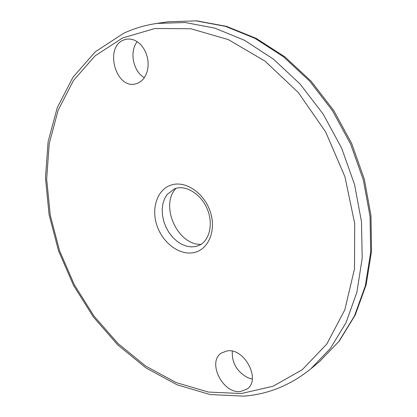 <?xml version="1.0" encoding="UTF-8"?>
<svg xmlns="http://www.w3.org/2000/svg" width="417" height="417" viewBox="0 0 417 417"><rect width="100%" height="100%" fill="white"/><g stroke="black" fill="none" stroke-linecap="round" stroke-linejoin="round"><path stroke-width="0.63" d="M137.188 41.648L136.547 42.565C129.322 52.771 133.628 71.849 144.339 77.692M123.302 40.136C104.161 47.872 116.041 89.452 135.634 83.89L137.683 83.238L140.863 81.404L143.604 78.688L145.788 75.201L147.305 71.099L148.087 66.558L148.082 61.784L147.3 56.993L145.768 52.406L143.552 48.236L140.758 44.671L137.516 41.872L133.982 39.969L130.307 39.036L126.659 39.109L123.302 40.136M232.305 351.203C231.753 362.967 236.981 371.823 247.99 377.771L252.259 379.126M227.004 350.932L221.474 353.001C206.827 361.826 222.73 394.029 240.546 391.521L247.166 388.993C261.277 379.569 244.242 347.549 227.004 350.932M200.968 244.352C177.413 245.248 159.591 205.258 176.01 188.343M194.171 252.53C179.831 255.809 162.766 243.147 156.954 225.576C150.944 208.062 157.433 189.042 171.606 184.903C185.674 180.488 204.21 193.014 210.272 211.721C216.548 230.372 208.589 249.528 194.171 252.53M156.86 23.415L185.164 22.528L214.781 28.106L244.638 40.366L273.51 59.178L300.104 84.057L323.18 114.112L341.627 148.113L354.575 184.569L361.492 221.823L362.201 258.238L356.884 292.281L346.032 322.675L330.373 348.43L310.785 368.883C290.639 385.131 268.355 394.216 243.929 396.15L210.158 394.56L177.1 384.813L146.007 367.94L117.87 345.026L93.491 317.155L73.543 285.416L58.573 250.888L49.076 214.672L45.463 177.908L48.091 141.827L57.218 107.774L72.965 77.244L95.217 51.859L123.521 33.35C133.899 28.492 145.012 25.182 156.86 23.415L167.988 21.793L196.084 20.881L225.441 26.334L254.985 38.348L283.513 56.801L309.758 81.211L332.49 110.713L350.629 144.105L363.327 179.92L370.061 216.553L370.656 252.389L365.302 285.942L354.476 315.94L338.901 341.414L319.432 361.695L310.785 368.883M241.219 393.544L273.104 386.241L302.278 369.702L326.824 343.989L344.802 309.862L354.497 268.892L354.695 223.491L344.927 176.714L325.672 131.965L298.322 92.532L265.014 61.127L228.313 39.589L190.835 28.752L154.952 28.497L122.582 37.968L95.123 55.826L73.481 80.481L58.13 110.281L49.222 143.636L46.673 179.07L50.259 215.229L59.631 250.878L74.382 284.874L94.034 316.117L118.011 343.53L145.642 366.037L176.11 382.566L208.385 392.058L241.219 393.544M174.384 188.891L175.818 188.401C185.925 185.065 201.124 193.915 207.338 209.209C213.702 224.461 209.042 240.849 199.472 245.196L195.865 246.489L191.413 246.927L186.68 246.228L181.854 244.372L177.157 241.407L172.82 237.445L169.036 232.644L165.971 227.202L163.756 221.349L162.484 215.328L162.203 209.391L162.906 203.798L164.548 198.794L167.014 194.593L174.384 188.891M167.988 21.793L196.683 20.85L226.488 26.349L256.288 38.421L284.9 56.868L311.098 81.174L333.72 110.479L351.734 143.61L364.322 179.154L370.984 215.573L371.537 251.305L366.121 284.915L355.169 315.148L339.329 340.986L319.432 361.695"/></g></svg>
